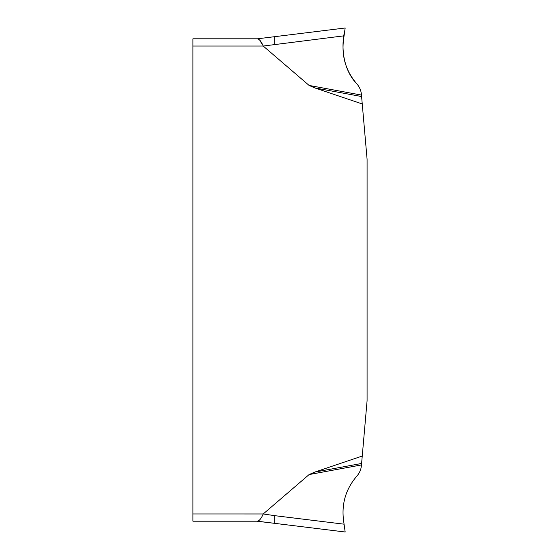 <?xml version="1.0" encoding="UTF-8"?>
<svg xmlns="http://www.w3.org/2000/svg" width="560" height="560" viewBox="0 0 560 560"><rect width="100%" height="100%" fill="white"/><g stroke="black" fill="none" stroke-linecap="round" stroke-linejoin="round"><path stroke-width="0.84" d="M362.25 103.957L361.599 96.53L314.769 87.906L362.25 103.957L367.08 159.18L367.08 400.82L362.25 456.043L314.769 472.094L361.599 463.47L362.25 456.043M314.769 87.906L309.113 85.435L263.221 46.039L192.92 46.039L192.92 521.199L257.439 521.199L192.92 521.199M192.92 513.961L263.214 513.968L309.113 474.565L314.769 472.094M345.17 532L274.813 523.362L274.813 515.676L344.071 524.181L345.17 532L343.483 519.967C341.509 503.391 345.968 488.782 356.846 476.126C359.499 473.116 361.025 469.609 361.41 465.612L361.473 464.926L309.113 474.565M361.473 464.926L361.599 463.47M274.813 515.676L263.214 513.968C261.373 518.357 259.448 520.772 257.439 521.199M361.599 96.53L361.41 94.388C361.025 90.391 359.499 86.884 356.846 83.874C345.968 71.218 341.509 56.609 343.483 40.033L344.071 35.819L263.221 46.039M309.113 85.435L361.473 95.074C361.2 90.818 359.66 87.08 356.846 83.874C343.399 70.154 340.571 47.46 344.841 30.359L343.483 40.033C341.509 56.609 345.968 71.218 356.846 83.874C359.66 87.08 361.2 90.818 361.473 95.074M344.071 35.819L345.17 28L344.071 35.819M257.439 38.801L345.17 28M260.309 40.726L261.373 43.281M192.92 46.039L192.92 38.801L257.446 38.801C259.455 39.242 261.38 41.65 263.214 46.032M256.711 521.199L274.813 523.362L257.446 521.199M346.423 66.703L348.537 71.582M274.813 44.324L274.813 36.638"/></g></svg>
